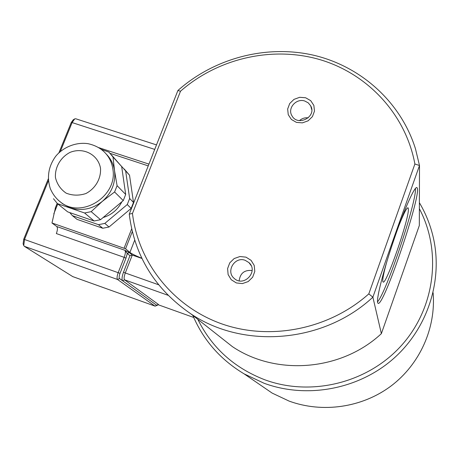<?xml version="1.0" encoding="UTF-8"?>
<svg xmlns="http://www.w3.org/2000/svg" width="459" height="459" viewBox="0 0 459 459"><rect width="100%" height="100%" fill="white"/><g stroke="black" fill="none" stroke-linecap="round" stroke-linejoin="round"><path stroke-width="0.69" d="M308.23 117.86C304.914 117.47 301.993 118.388 299.48 120.614M305.637 97.767L310.703 100.659L313.858 105.415L314.484 111.112L312.436 116.609L308.127 120.809L302.406 122.869L296.422 122.381L291.373 119.455L288.246 114.675L287.655 108.995L289.709 103.533L294.001 99.368L299.681 97.308L305.637 97.767M304.793 101.026C296.21 97.979 287.168 108.341 291.953 115.766C297.765 126.908 316.985 116.758 310.697 105.851L308.264 102.868L304.793 101.026M252.123 270.512C244.492 269.777 240.172 273.214 239.15 280.81M245.978 257.149L251.073 260.328L254.223 265.434L254.785 271.47L252.639 277.225L248.216 281.556L242.386 283.593L236.328 282.939L231.238 279.72L228.123 274.597L227.595 268.578L229.752 262.858L234.153 258.56L239.942 256.524L245.978 257.149M245.181 260.316C234.727 256.162 225.467 271.59 234.308 278.493C243.924 287.477 258.847 271.321 248.979 262.628L245.181 260.316M377.505 301.787C386.157 293.226 417.111 200.732 415.395 188.477M386.742 261.957C383.816 272.468 382.502 278.946 382.8 281.384L383.058 281.987C385.91 286.009 409.313 218.473 408.39 208.983L408.12 207.87C406.881 207.284 403.754 213.36 398.728 226.092M377.596 302.492C376.397 297.943 383.982 268.572 394.459 238.141C404.918 207.669 415.171 185.126 417.019 187.737C422.596 191.971 383.053 308.93 377.969 303.244L377.596 302.492M414.89 163.983L419.497 165.515L415.481 148.825C400.839 101.921 360.768 66.211 313.508 55.2C266.134 44.385 214.204 58.195 177.897 90.509L129.249 214.141C134.481 255.984 155.016 289.222 190.846 313.847C243.649 349.477 323.624 343.108 372.886 297.162L419.497 165.515L419.319 225.53L381.366 333.647L372.886 297.162L368.795 293.892C328.851 329.556 269.685 341.06 221.089 323.635C172.469 306.119 138.205 262.089 132.462 213.452L180.502 91.226C217.956 58.327 272.13 45.705 319.912 59.63C367.584 73.681 405.67 114.211 414.89 163.983L368.795 293.892M132.462 213.452L129.249 214.141M177.897 90.509L180.502 91.226M381.366 333.647C341.295 371.073 276.083 376.11 232.38 346.62L215.747 333.492M60.496 202.052L62.763 203.876L70.416 207.841C81.794 211.301 92.443 209.132 102.374 201.335C111.767 192.889 115.823 182.693 114.549 170.765C113.551 164.213 110.791 158.653 106.258 154.081M101.106 149.255L108.932 152.136L113 156.995L114.549 170.765L117.091 185.671L114.589 191.977L102.374 201.335L91.186 211.651L84.594 212.987L57.45 203.653L53.468 198.713M57.45 203.653L67.697 211.88L94.124 220.997L100.538 219.7L123.27 200.589L125.691 194.45L121.664 166.537L113 156.995M121.664 166.537L111.508 154.97M125.691 194.45L117.091 185.671M123.27 200.589L114.589 191.977M100.538 219.7L91.186 211.651M94.124 220.997L84.594 212.987M123.907 182.074L124.848 188.592M121.893 201.742C117.814 209.665 111.543 214.938 103.091 217.555M124.205 168.969L129.524 175.195L133.494 202.419L129.645 198.489L127.258 204.548L104.836 223.401L98.507 224.675L72.407 215.661L69.751 212.586M133.494 202.419L131.142 208.397L127.258 204.548M131.142 208.397L109.024 227.004L104.836 223.401M109.024 227.004L102.776 228.261L98.507 224.675M102.776 228.261L76.992 219.345L72.407 215.661M121.377 166.124L125.646 170.92L129.645 198.489M129.524 175.195L125.646 170.92M48.27 178.93L23.725 239.208L23.111 243.832L23.742 245.525L24.562 239.357L48.419 180.766M74.513 119.013L73.17 119.845L71.208 122.61L58.93 152.767M60.33 151.499L72.109 122.576L74.725 118.881L75.729 118.761L156.49 144.906M72.7 276.576L24.298 246.299L23.742 245.525M55.407 207.961L51.982 222.994L125.571 248.795L132.312 231.594M110.114 153.346L148.234 165.883M51.982 222.994L56.761 226.522C57.765 227.704 57.627 230.057 56.359 233.574L124.188 257.35L118.233 272.548C116.953 276.14 116.724 278.452 117.55 279.485L154.981 306.101L158.298 304.787M134.699 240.172L129.908 252.416L125.571 248.795M141.923 258.446L132.278 255.072L129.954 255.703L123.505 272.193C121.922 276.639 121.629 279.502 122.633 280.776L119.518 278.538L117.55 279.485L24.298 246.299M129.908 252.416C131.813 253.867 135.789 255.818 141.837 258.268M158.389 304.816L158.43 304.449L124.578 279.841L122.633 280.776L156.708 305.275L158.43 304.449M158.556 284.746L125.284 272.973L132.278 255.072L129.26 252.559L127.292 253.511L129.954 255.703M129.26 252.559L124.905 250.298L127.292 253.511L125.978 258.153L124.188 257.35C125.468 253.781 125.703 251.429 124.905 250.298L56.761 226.522M158.504 304.856L193.727 317.473M100.498 168.172C101.232 178.511 95.461 188.551 85.867 193.549C79.063 195.769 72.493 195.637 66.159 193.153C60.611 189.343 57.036 184.128 55.436 177.513C54.81 167.219 60.565 157.334 70.038 152.382C83.331 146.966 98.054 154.517 100.498 168.172M112.828 168.935C111.767 161.987 108.749 156.169 103.78 151.476C99.614 147.695 94.411 145.107 88.162 143.707C75.81 141.774 62.877 147.431 55.688 156.307C48.447 166.387 46.669 177.185 50.347 188.701C52.814 194.358 56.285 198.873 60.754 202.241C81.691 219.15 118.043 195.936 112.828 168.935M58.322 200.267L62.763 203.876M419.371 208.707C441.983 251.348 435.293 307.76 401.556 345.357C367.894 383.001 311.208 396.909 264.797 379.782C234.233 367.946 211.897 347.796 197.795 319.332M192.855 315.431C203.377 340.188 220.463 359.667 244.119 373.867L272.158 393.099L289.021 401.057C322.459 413.358 362.099 407.684 391.039 386.002C419.91 364.228 436.073 327.956 433.107 292.767C436.079 327.921 419.928 364.199 391.045 385.985C362.088 407.684 322.436 413.347 289.009 401.051L272.158 393.099L259.61 384.493M244.119 373.867L264.08 383.259C306.801 398.963 358.33 389.519 393.329 358.783C428.293 328.007 443.589 278.814 432.791 235.398C429.899 223.803 425.43 212.907 419.388 202.7M71.208 122.61L72.109 122.576L154.717 149.404M23.725 239.208L120.034 273.34L125.978 258.153M53.812 213.785L57.794 203.934M131.676 228.852L124.108 248.13M167.971 295.263L124.578 279.841C123.781 278.82 124.016 276.53 125.284 272.973L123.505 272.193M148.934 164.11L98.565 147.569M119.518 278.538C118.904 277.764 119.076 276.031 120.034 273.34M72.447 276.49L154.981 306.101L72.551 276.542M311.741 109.609L310.697 105.851M251.056 265.457L248.979 262.628M416.525 187.582L417.019 187.737M407.821 207.778L408.12 207.87M190.846 313.847L232.38 346.62M55.183 208.277L57.168 203.366M157.403 305.269L155.062 306.147"/></g></svg>
